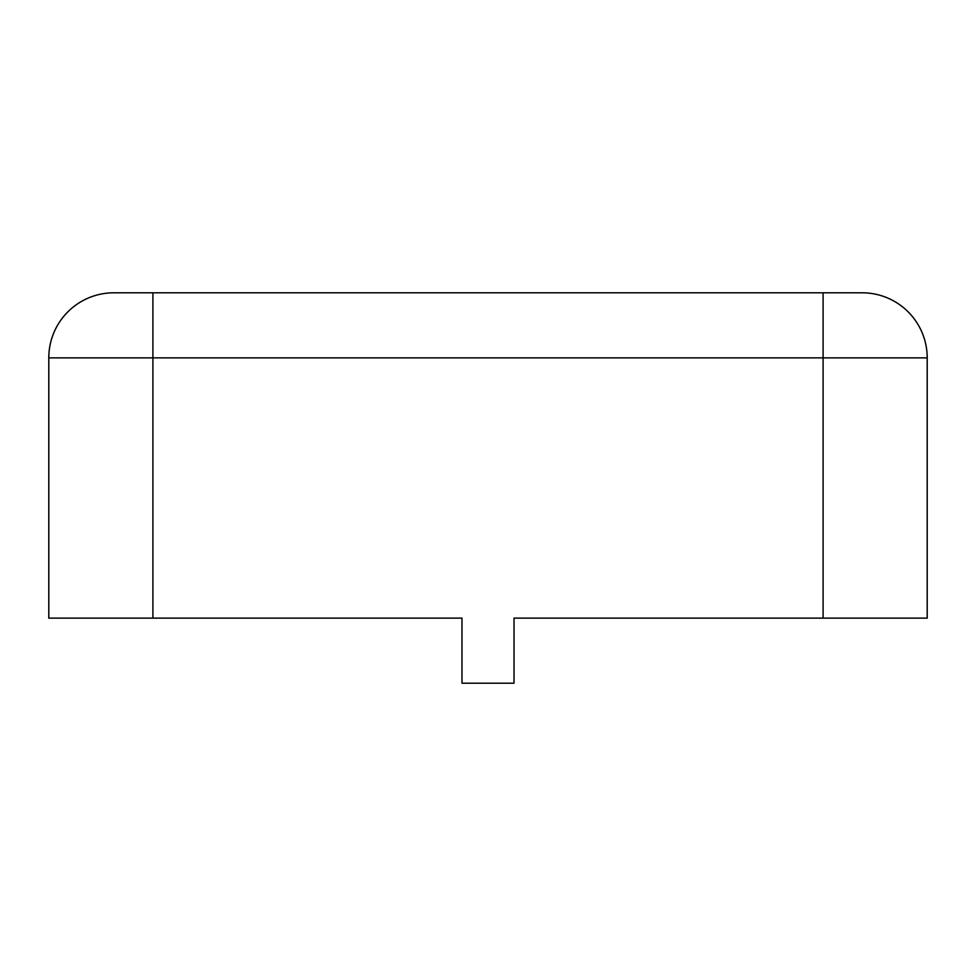 <?xml version="1.0" encoding="UTF-8"?>
<svg xmlns="http://www.w3.org/2000/svg" width="976" height="976" viewBox="0 0 976 976"><rect width="100%" height="100%" fill="white"/><g stroke="black" fill="none" stroke-linecap="round" stroke-linejoin="round"><path stroke-width="1.46" d="M185.525 292.8L113.863 292.8A65.063 65.063 0 0 0 48.8 357.863L48.8 618.137L461.977 618.137L461.977 683.2L514.023 683.2L514.023 618.137L927.2 618.137L927.2 357.863A65.063 65.063 0 0 0 862.137 292.8L790.475 292.8M48.8 364.377L48.8 618.137M152.903 292.8L152.903 357.863L48.8 357.863A65.063 65.063 0 0 1 113.863 292.8L862.137 292.8M813.337 292.8L829.6 292.8M146.4 292.8L162.663 292.8M927.2 364.377L927.2 618.137M152.903 618.137L152.903 357.863L823.097 357.863L823.097 618.137M823.097 292.8L823.097 357.863L927.2 357.863"/></g></svg>
